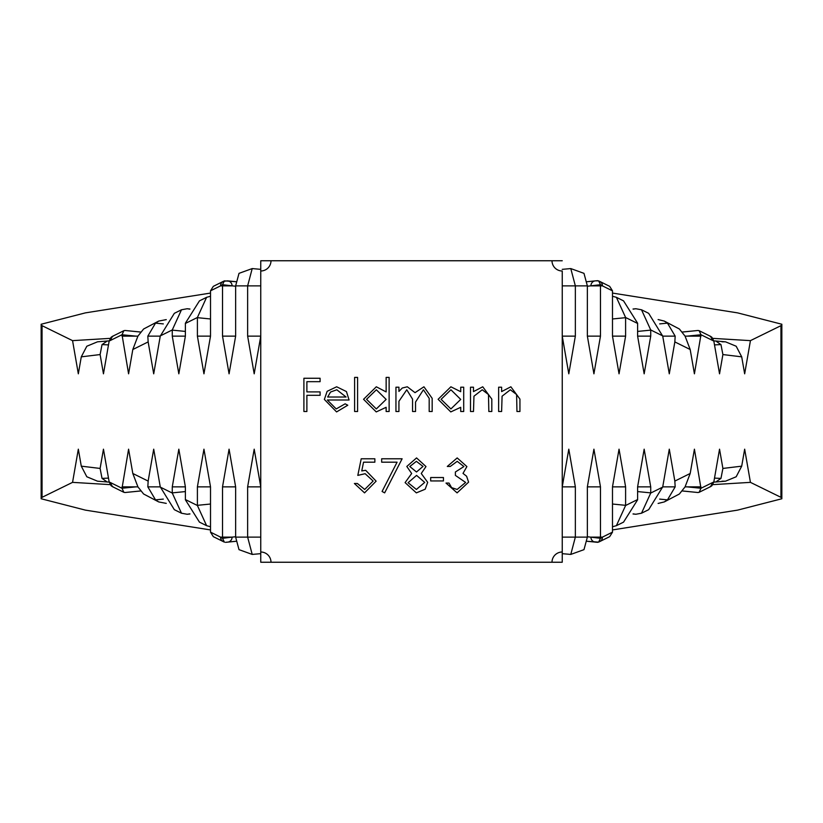 <?xml version="1.0" encoding="UTF-8"?>
<svg xmlns="http://www.w3.org/2000/svg" width="823" height="823" viewBox="0 0 823 823"><rect width="100%" height="100%" fill="white"/><g stroke="black" fill="none" stroke-linecap="round" stroke-linejoin="round"><path stroke-width="1.23" d="M397.077 462.187L381.666 462.187L381.666 458.781L402.118 458.781L384.65 492.874L382.078 491.454L397.077 462.187M357.81 475.396L361.215 458.781L374.856 458.781L374.856 462.187L363.55 462.187L361.76 470.931L365.669 470.283L376.132 481.157L364.538 492.874L354.394 483.492L357.377 483.492L364.712 489.459L373.148 481.033L365.134 473.698L357.81 475.396M501.619 411.5L498.635 411.5L498.635 387.211L501.619 387.211L501.619 391.594L510.857 386.789L519.941 399.093L519.941 411.5L516.957 411.5L516.607 394.546L510.342 389.773L502.081 396.202L501.619 411.5M473.492 411.5L470.509 411.5L470.509 387.211L473.492 387.211L473.492 391.594L482.741 386.789L491.815 399.093L491.815 411.5L488.831 411.5L488.481 394.546L482.216 389.773L473.955 396.202L473.492 411.5M460.715 391.707L460.715 387.211L463.699 387.211L463.699 411.5L460.715 411.5L460.715 407.303L450.788 411.922L438.124 399.289L450.881 386.789L460.715 391.707M357.594 411.5L354.61 411.5L354.61 377.407L357.594 377.407L357.594 411.5M327.338 399.999L336.206 408.938L345.146 403.826L347.79 405.225L336.576 411.922L324.355 399.422L327.153 391.316L336.648 386.789L346.432 391.563L349.075 399.999L327.338 399.999M562.243 260.757L552.007 260.757A10.236 10.236 0 0 0 562.243 270.993L562.243 552.007A10.236 10.236 0 0 0 552.007 562.243L260.757 562.243L260.757 270.993A10.236 10.236 0 0 0 270.993 260.757L260.757 260.757L260.757 270.993M552.007 260.757L270.993 260.757M260.757 552.007A10.236 10.236 0 0 1 270.993 562.243L270.993 562.243M306.886 411.5L303.903 411.5L303.903 378.261L320.096 378.261L320.096 381.677L306.886 381.677L306.886 391.902L320.096 391.902L320.096 395.307L306.886 395.307L306.886 411.5M386.141 391.913L386.141 377.407L389.125 377.407L389.125 411.5L386.141 411.5L386.141 407.303L376.224 411.922L363.56 399.289L376.317 386.789L386.141 391.913M398.929 411.5L395.945 411.5L395.945 387.211L398.929 387.211L398.929 391.429L402.293 388.014L407.303 386.789L415.029 392.653L423.938 386.789L432.168 398.342L432.168 411.5L429.184 411.5L429.184 398.332L423.423 389.773L415.543 402.056L415.543 411.5L412.56 411.5L412.56 399.145L406.778 389.773L398.929 401.285L398.929 411.5M416.551 457.927L425.985 466.548L421.263 473.503L427.693 482.34L425.172 489.222L416.345 492.874L405.101 482.607L411.665 473.503L406.809 466.456L416.551 457.927M443.453 480.941L430.676 480.941L430.676 477.525L443.453 477.525L443.453 480.941M463.905 466.548L457.228 461.333L450.274 466.456L447.29 466.456L457.187 457.927L466.888 466.569L463.01 473.4L466.61 476.239L468.596 482.144L457.094 492.874L446.015 483.07L448.998 483.07L451.601 487.658L457.146 489.459L465.612 482.432L455.386 475.396L455.386 471.991L463.905 466.548M562.243 562.243L552.007 562.243M562.243 511.999L562.243 553.673L570.781 554.424L583.98 549.651L587.365 537.121L587.365 486.866L600.471 486.866L593.918 449.183L587.365 486.866M587.365 537.121L562.243 537.121L562.243 561.821M612.487 532.193L609.668 536.658L612.487 532.193L612.487 486.866L625.603 486.866L619.04 449.183L612.487 486.866M612.487 526.741L616.386 525.681L625.603 505.497L625.603 486.866M616.386 525.681L623.546 522.132L637.609 499.808L637.609 486.866L650.726 486.866L644.162 449.183L637.609 486.866M633.134 513.861L635.829 514.262L641.508 513.223L650.726 493.049L650.726 486.866M641.508 513.223L648.668 509.674L662.731 486.866L675.169 486.866L667.474 499.87L664.284 501.927L658.112 503.439M682.452 490.95L697.997 492.524L699.128 492.308L700.97 488.276L694.417 449.183L690.188 473.482L674.839 481.085L669.284 449.183L662.731 486.866M725.516 341.823L721.997 341.802L725.516 341.823L736.184 346.236L741.708 356.843L744.661 373.817L750.432 340.64L780.945 325.671L780.945 497.329L750.432 482.36L744.661 449.183L741.708 466.157L722.892 468.441L719.539 449.183L713.839 481.928L700.97 488.276M741.708 356.843L722.892 354.559L719.539 373.817L713.839 341.072L700.97 334.724L694.417 373.817L690.188 349.518L674.839 341.915L669.284 373.817L662.731 336.134L675.169 336.134L667.474 323.13L664.284 321.073L658.112 319.561M633.134 309.139L635.829 308.738L641.508 309.777L648.668 313.326L662.731 336.134M641.508 309.777L650.726 329.951L650.726 336.134L644.162 373.817L637.609 336.134L650.726 336.134M612.487 296.259L616.386 297.319L623.546 300.868L637.609 323.192L637.609 336.134M616.386 297.319L625.603 317.503L625.603 336.134L619.04 373.817L612.487 336.134L625.603 336.134M612.487 290.807L609.668 286.342L612.487 290.807L612.487 336.134M612.487 290.858L602.457 285.879L600.471 285.879L600.471 336.134L593.918 373.817L587.365 336.134L600.471 336.134M587.365 285.879L575.349 285.879L570.781 268.576L583.98 273.349L587.365 285.879L587.365 336.134M562.243 285.879L575.349 285.879L575.349 336.134L568.796 373.817L562.243 336.134L575.349 336.134M568.796 449.183L562.243 486.866L575.349 486.866L568.796 449.183M570.781 554.424L575.349 537.121L575.349 486.866M612.487 532.142L602.457 537.121L600.471 537.121L600.471 486.866M222.519 486.866L235.635 486.866L229.072 449.183L222.519 486.866L222.519 537.121L220.533 537.121L210.513 532.142L213.322 536.658L223.321 541.616A5.02 5.01 116.4 0 0 223.979 541.884M235.635 486.866L235.635 537.121L239.009 549.651L252.208 554.424L247.641 537.121L247.641 486.866L260.757 486.866L254.194 449.183L247.641 486.866M260.757 336.134L254.194 373.817L247.641 336.134L260.757 336.134M235.635 336.134L229.072 373.817L222.519 336.134L235.635 336.134L235.635 285.879L239.009 273.349L252.208 268.576L247.641 285.879L247.641 336.134M222.519 336.134L222.519 285.879L220.533 285.879L210.513 290.807L213.322 286.342L223.321 281.384A5.02 5.01 -116.4 0 1 223.979 281.116M210.513 336.134L203.95 373.817L197.397 336.134L210.513 336.134L210.513 290.858M197.397 336.134L197.397 317.503L206.604 297.319L210.513 296.259M185.381 336.134L178.828 373.817L172.274 336.134L185.381 336.134L185.391 323.192L199.454 300.868L206.604 297.319M172.274 336.134L172.274 329.951L181.482 309.777L187.16 308.738L189.856 309.139M166.256 319.622L158.716 321.073L155.516 323.13L147.831 336.134L160.259 336.134L174.332 313.326L181.482 309.777M160.259 336.134L153.706 373.817L148.15 341.915L132.812 349.518L128.583 373.817L122.02 334.724L109.15 341.072L103.461 373.817L100.108 354.559L81.282 356.843L78.329 373.817L72.558 340.64L42.055 325.671L41.15 324.241L41.15 498.759L42.055 497.329L42.055 325.671M166.256 503.378L158.716 501.927L155.516 499.87L147.831 486.866L160.259 486.866L153.706 449.183L148.15 481.085L132.812 473.482L128.583 449.183L122.02 488.276L109.15 481.928L103.461 449.183L100.108 468.441L81.282 466.157L78.329 449.183L72.558 482.36L42.055 497.329M160.259 486.866L174.332 509.674L181.482 513.223L187.16 514.262L189.856 513.861M172.274 486.866L185.381 486.866L178.828 449.183L172.274 486.866L172.274 493.049L181.482 513.223M185.381 486.866L185.391 499.808L199.454 522.132L206.604 525.681L210.513 526.741M197.397 486.866L210.513 486.866L203.95 449.183L197.397 486.866L197.397 505.497L206.604 525.681M210.513 486.866L210.513 532.142M122.02 486.866L135.867 486.866L122.02 488.245M147.831 486.866L148.15 481.085M132.812 473.482L137.914 486.866L143.603 493.995L158.716 501.927M137.925 486.877L135.867 486.866M108.492 478.112L102.031 478.4L100.108 468.441M109.15 481.928L111.064 485.704L112.463 486.671M81.282 466.157L86.816 476.764L97.484 481.177L107.206 481.98L102.031 478.4M110.2 484.634L72.558 482.36M700.97 488.245L687.133 486.866L700.97 486.866M674.839 481.085L675.169 486.866M664.284 501.927L679.386 493.995L685.075 486.866L690.188 473.482M687.133 486.866L685.075 486.877M710.527 486.671L711.926 485.704L713.839 481.928M722.892 468.441L720.969 478.4L714.508 478.112M725.516 481.177L721.997 481.198L725.516 481.177L736.184 476.764L741.708 466.157M750.432 482.36L712.8 484.634M597.159 542.285L595.729 542.141A5.02 4.815 -84.3 0 1 590.914 537.121L600.471 537.121L600.461 538.293L587.365 536.761M594.741 542.038L587.015 541.277L598.619 542.141L600.461 538.293M222.539 538.293L222.519 537.121L232.076 537.121L222.539 538.335L220.533 537.121A5.02 5.01 116.4 0 0 223.321 541.616L224.381 542.141L222.539 538.335M252.208 554.424L260.757 553.653M780.945 497.329L781.85 498.759L737.583 510.126L612.487 529.93L737.583 510.126M780.945 325.671L781.85 324.241L737.583 312.874L612.487 293.07L737.583 312.874M85.407 510.126L41.15 498.759L85.407 510.126L210.513 529.93M85.407 312.874L41.15 324.241L85.407 312.874L210.513 293.07M225.492 542.347L227.765 542.12A5.02 4.815 -95.7 0 0 232.076 537.121L235.635 536.761M228.249 280.962L235.985 281.723L224.381 280.859L222.539 284.665L220.533 285.879A5.02 5.01 -116.4 0 1 223.321 281.384L227.261 280.859A5.02 4.815 95.7 0 1 232.076 285.879L222.519 285.879L222.539 284.665M597.159 280.715L595.235 280.88A5.02 4.815 84.3 0 1 595.729 280.859L598.619 280.859L600.461 284.707L587.365 286.239M720.969 478.4L715.794 481.99L725.423 481.177M715.794 481.99L713.808 482.103M109.192 482.103L107.206 481.99M140.538 490.95L125.003 492.524L123.862 492.308L122.02 488.276M210.513 532.193L213.322 536.658L223.321 541.616M597.498 542.347L599.669 541.616A5.02 5.01 63.6 0 1 599.021 541.884M122.02 336.134L135.867 336.134L122.02 334.755M147.831 336.134L148.15 341.915M132.812 349.518L137.914 336.134L143.603 329.005L158.716 321.073M137.925 336.123L135.867 336.134M108.492 344.888L102.031 344.6L100.108 354.559M109.15 341.072L111.064 337.296L112.463 336.329M81.282 356.843L86.816 346.236L97.484 341.823L107.206 341.02L102.031 344.6M110.2 338.366L72.558 340.64M700.97 334.755L687.133 336.134L700.97 336.134M674.839 341.915L675.169 336.134M664.284 321.073L679.386 329.005L685.075 336.134L690.188 349.518M687.133 336.134L685.075 336.123M710.527 336.329L711.926 337.296L713.839 341.072M722.892 354.559L720.969 344.6L714.508 344.888M750.432 340.64L712.8 338.366M594.741 280.962L587.015 281.723L595.235 280.88A5.02 4.815 84.3 0 0 590.914 285.879L600.471 285.879L600.461 284.707M562.243 269.347L570.781 268.576M252.208 268.576L260.757 269.347M720.969 344.6L715.794 341.01L725.423 341.823M715.794 341.01L713.808 340.897M109.192 340.897L107.206 341.01M140.538 332.05L125.003 330.476L123.862 330.692L122.02 334.724M682.452 332.05L697.997 330.476L699.128 330.692L700.97 334.724M210.513 290.807L213.322 286.342L223.321 281.384M597.498 280.653L599.669 281.384A5.02 5.01 -63.6 0 0 599.021 281.116M327.657 397.015L346.092 397.015L336.802 389.773L330.548 392.046L327.657 397.015M386.141 399.412L376.358 389.773L366.544 399.32L376.327 408.938L386.141 399.412M460.715 399.412L450.922 389.773L441.107 399.32L450.901 408.938L460.715 399.412M423.001 466.435L416.387 461.333L409.792 466.507L416.5 471.991L423.001 466.435M424.709 482.401L416.572 475.396L408.085 482.71L416.387 489.459L424.709 482.401M637.609 499.551L625.603 505.497M662.731 487.093L650.726 493.049M662.731 335.907L650.726 329.951M637.609 323.449L625.603 317.503M260.757 537.121L235.635 537.121M260.757 285.879L235.635 285.879M197.397 317.503L185.381 323.449M172.274 329.951L160.259 335.907M172.274 493.049L160.259 487.093M197.397 505.497L185.381 499.551M185.381 491.578L172.274 492.874M210.513 504.026L197.397 505.332M163.314 499.098L155.516 499.87M650.726 492.874L637.609 491.578M625.603 505.332L612.487 504.026M667.474 499.87L659.676 499.098M609.668 536.658L599.669 541.616A5.02 5.01 63.6 0 0 602.457 537.121L600.461 538.335M111.012 482.823A5.02 5.01 116.4 0 0 113.8 487.319L112.463 486.681M711.977 482.823A5.02 5.01 63.6 0 1 709.189 487.319L699.128 492.308M228.249 542.038L235.985 541.277L227.765 542.12A5.02 4.815 -95.7 0 1 227.261 542.141L225.841 542.285M185.381 331.422L172.274 330.126M210.513 318.974L197.397 317.668M235.635 286.239L222.539 284.707M163.314 323.902L155.516 323.13M650.726 330.126L637.609 331.422M625.603 317.668L612.487 318.974M667.474 323.13L659.676 323.902M609.668 286.342L599.669 281.384A5.02 5.01 -63.6 0 1 602.457 285.879L600.461 284.665M111.012 340.177A5.02 5.01 -116.4 0 1 113.8 335.681L112.463 336.319M711.977 340.177A5.02 5.01 -63.6 0 0 709.189 335.681L699.128 330.692M781.84 498.635L781.84 324.365M123.862 492.308L113.8 487.319M140.558 490.981L125.003 492.524M710.527 486.681L709.189 487.319M697.997 492.524L682.432 490.981M189.948 513.984L187.16 514.262M635.829 514.262L633.041 513.984M235.985 541.297L227.765 542.12M123.862 330.692L113.8 335.681M140.558 332.019L125.003 330.476M710.527 336.319L709.189 335.681M697.997 330.476L682.432 332.019M189.948 309.016L187.16 308.738M635.829 308.738L633.041 309.016M235.985 281.703L227.765 280.88"/></g></svg>
